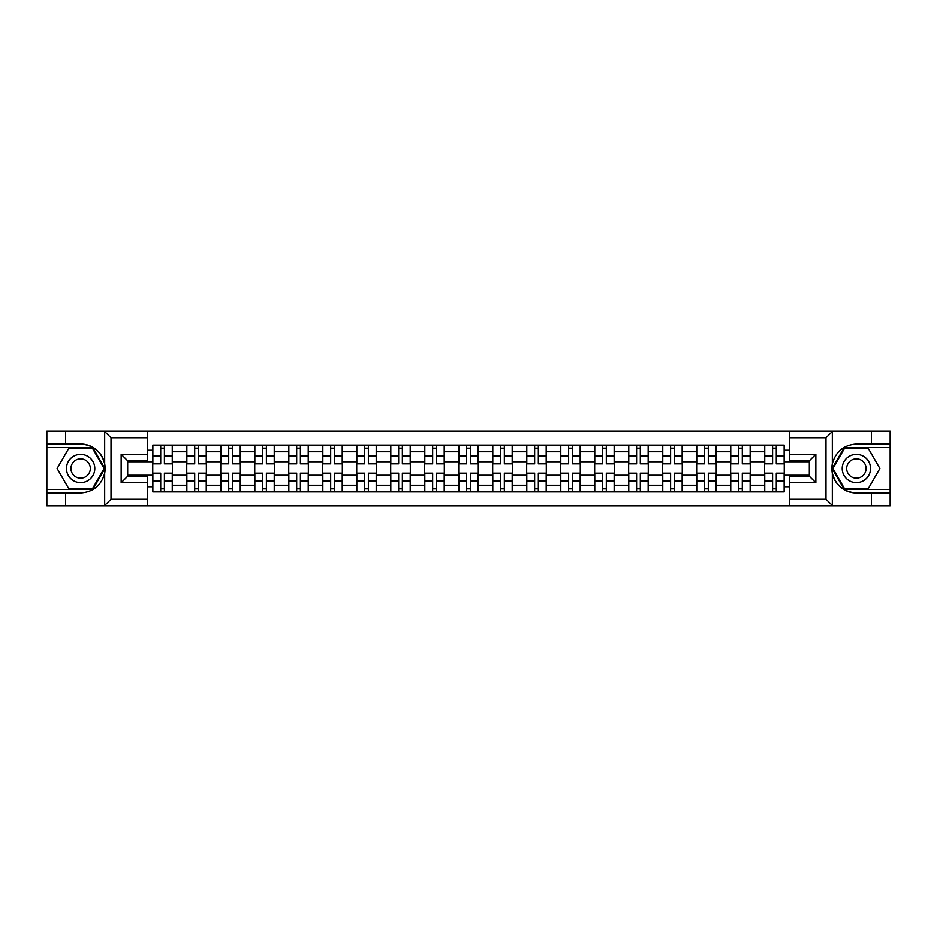 <?xml version="1.0" encoding="UTF-8"?>
<svg xmlns="http://www.w3.org/2000/svg" width="937" height="937" viewBox="0 0 937 937"><rect width="100%" height="100%" fill="white"/><g stroke="black" fill="none" stroke-linecap="round" stroke-linejoin="round"><path stroke-width="1.41" d="M147.308 505.875L789.692 505.875L789.692 476.23L809.31 476.23L809.31 460.77L789.692 460.77L789.692 431.125L147.308 431.125L147.308 460.77L127.69 460.77L127.69 476.23L147.308 476.23L147.308 505.875L104.288 505.875L111.023 499.339L147.308 499.339M104.288 505.875L46.85 505.875L46.85 493.014L65.59 493.014L65.59 505.875L111.784 505.875M789.692 431.125L890.15 431.125L890.15 443.986L871.41 443.986L871.41 431.125L825.216 431.125M186.744 491.925L186.744 451.716L172.361 451.716L172.361 491.925M172.361 451.716L172.361 445.075M186.744 451.716L186.744 445.075M206.363 445.075L206.363 491.925M220.745 491.925L220.745 445.075M240.352 445.075L240.352 491.925M254.735 491.925L254.735 445.075M274.342 445.075L274.342 491.925M288.725 491.925L288.725 445.075M308.343 445.075L308.343 491.925M322.715 491.925L322.715 445.075M342.333 445.075L342.333 491.925M356.716 491.925L356.716 445.075M376.323 445.075L376.323 491.925M390.706 491.925L390.706 445.075M410.324 445.075L410.324 491.925M424.695 491.925L424.695 445.075M444.314 445.075L444.314 491.925M458.697 491.925L458.697 445.075M478.303 445.075L478.303 491.925M492.686 491.925L492.686 445.075M512.305 445.075L512.305 491.925M526.676 491.925L526.676 445.075M546.294 445.075L546.294 491.925M560.677 491.925L560.677 445.075M580.284 445.075L580.284 491.925M594.667 491.925L594.667 445.075M614.285 445.075L614.285 491.925M628.657 491.925L628.657 445.075M648.275 445.075L648.275 491.925M662.658 491.925L662.658 445.075M682.265 445.075L682.265 491.925M696.648 491.925L696.648 445.075M716.255 445.075L716.255 491.925M730.637 491.925L730.637 445.075M750.256 445.075L750.256 491.925M764.639 491.925L764.639 445.075M764.639 475.258L750.256 475.258M730.637 475.258L716.255 475.258M696.648 475.258L682.265 475.258M662.658 475.258L648.275 475.258M628.657 475.258L614.285 475.258M594.667 475.258L580.284 475.258M560.677 475.258L546.294 475.258M526.676 475.258L512.305 475.258M492.686 475.258L478.303 475.258M458.697 475.258L444.314 475.258M424.695 475.258L410.324 475.258M390.706 475.258L376.323 475.258M356.716 475.258L342.333 475.258M322.715 475.258L308.343 475.258M288.725 475.258L274.342 475.258M254.735 475.258L240.352 475.258M220.745 475.258L206.363 475.258M186.744 475.258L172.361 475.258M764.639 461.742L750.256 461.742M730.637 461.742L716.255 461.742M696.648 461.742L682.265 461.742M662.658 461.742L648.275 461.742M628.657 461.742L614.285 461.742M594.667 461.742L580.284 461.742M560.677 461.742L546.294 461.742M526.676 461.742L512.305 461.742M492.686 461.742L478.303 461.742M458.697 461.742L444.314 461.742M424.695 461.742L410.324 461.742M390.706 461.742L376.323 461.742M356.716 461.742L342.333 461.742M322.715 461.742L308.343 461.742M288.725 461.742L274.342 461.742M254.735 461.742L240.352 461.742M220.745 461.742L206.363 461.742M186.744 461.742L172.361 461.742M127.69 475.258L152.754 475.258L152.754 461.742L127.69 461.742M147.308 450.193L152.754 450.193L152.754 461.742M809.31 461.742L784.246 461.742L784.246 445.075L152.754 445.075L152.754 450.193M784.246 450.193L789.692 450.193M789.692 486.807L784.246 486.807L784.246 475.258L809.31 475.258M152.754 475.258L152.754 491.925L784.246 491.925L784.246 486.807M152.754 486.807L147.308 486.807M784.246 461.742L784.246 475.258M164.408 488.657L160.707 488.657M160.707 448.343L164.408 448.343M198.41 488.657L194.697 488.657M194.697 448.343L198.41 448.343M232.399 488.657L228.698 488.657M228.698 448.343L232.399 448.343M266.389 488.657L262.688 488.657M262.688 448.343L266.389 448.343M300.39 488.657L296.678 488.657M296.678 448.343L300.39 448.343M334.38 488.657L330.679 488.657M330.679 448.343L334.38 448.343M368.37 488.657L364.669 488.657M364.669 448.343L368.37 448.343M402.36 488.657L398.658 488.657M398.658 448.343L402.36 448.343M436.361 488.657L432.66 488.657M432.66 448.343L436.361 448.343M470.351 488.657L466.649 488.657M466.649 448.343L470.351 448.343M504.34 488.657L500.639 488.657M500.639 448.343L504.34 448.343M538.342 488.657L534.64 488.657M534.64 448.343L538.342 448.343M572.331 488.657L568.63 488.657M568.63 448.343L572.331 448.343M606.321 488.657L602.62 488.657M602.62 448.343L606.321 448.343M640.322 488.657L636.61 488.657M636.61 448.343L640.322 448.343M674.312 488.657L670.611 488.657M670.611 448.343L674.312 448.343M708.302 488.657L704.601 488.657M704.601 448.343L708.302 448.343M742.303 488.657L738.59 488.657M738.59 448.343L742.303 448.343M776.293 488.657L772.592 488.657M772.592 448.343L776.293 448.343M164.408 463.815L164.408 445.298L172.256 445.298L172.256 463.815L164.408 463.815M160.707 448.12L164.408 448.12M164.408 445.298L152.86 445.298L152.86 463.815L160.707 463.815L160.707 445.298L157.545 445.298M160.707 473.185L160.707 491.702L152.86 491.702L152.86 473.185L160.707 473.185M164.408 488.88L160.707 488.88M160.707 491.702L172.256 491.702L172.256 473.185L164.408 473.185L164.408 491.702L167.571 491.702M198.41 463.815L198.41 445.298L206.245 445.298L206.245 463.815L198.41 463.815M194.697 448.12L198.41 448.12M198.41 445.298L186.85 445.298L186.85 463.815L194.697 463.815L194.697 445.298L191.535 445.298M232.399 463.815L232.399 445.298L240.247 445.298L240.247 463.815L232.399 463.815M228.698 448.12L232.399 448.12M232.399 445.298L220.851 445.298L220.851 463.815L228.698 463.815L228.698 445.298L225.536 445.298M65.59 493.014L80.629 493.014C93.278 492.066 101.301 485.483 104.675 473.244L104.675 463.756C101.301 451.517 93.278 444.934 80.629 443.986L46.85 443.986L46.85 489.524L92.763 489.524L104.909 468.5L92.763 447.476L46.85 447.476M147.308 437.661L111.023 437.661L104.288 431.125L46.85 431.125L46.85 443.986M46.85 493.014L46.85 489.524M65.59 431.125L65.59 443.986M104.288 431.125L147.308 431.125M80.629 443.986A24.514 24.514 0 0 1 104.675 473.244L104.675 505.675M127.69 460.77L121.154 454.222L147.308 454.222M147.308 482.778L121.154 482.778L127.69 476.23M832.712 431.125L825.977 437.661L789.692 437.661M871.41 443.986L856.371 443.986C843.722 444.934 835.699 451.517 832.325 463.756L832.325 473.244C835.699 485.483 843.722 492.066 856.371 493.014L890.15 493.014L890.15 447.476L844.237 447.476L832.091 468.5L844.237 489.524L890.15 489.524M789.692 499.339L825.977 499.339L832.712 505.875L890.15 505.875L890.15 493.014M890.15 443.986L890.15 447.476M871.41 505.875L871.41 493.014M832.712 505.875L789.692 505.875M856.371 493.014A24.514 24.514 0 0 1 832.325 463.756L832.325 431.325M809.31 476.23L815.846 482.778L789.692 482.778M789.692 454.222L815.846 454.222L809.31 460.77M66.457 468.5A14.16 14.16 0 0 0 80.629 482.66A14.16 14.16 0 0 0 94.789 468.5A14.16 14.16 0 0 0 80.629 454.34A14.16 14.16 0 0 0 66.457 468.5M70.931 468.5A9.698 9.698 0 0 0 80.629 478.198A9.698 9.698 0 0 0 90.327 468.5A9.698 9.698 0 0 0 80.629 458.802A9.698 9.698 0 0 0 70.931 468.5M92.388 448.12L104.148 468.5L92.388 488.88L68.858 488.88L57.098 468.5L68.858 448.12L92.388 448.12M842.211 468.5A14.16 14.16 0 0 0 856.371 482.66A14.16 14.16 0 0 0 870.543 468.5A14.16 14.16 0 0 0 856.371 454.34A14.16 14.16 0 0 0 842.211 468.5M846.673 468.5A9.698 9.698 0 0 0 856.371 478.198A9.698 9.698 0 0 0 866.069 468.5A9.698 9.698 0 0 0 856.371 458.802A9.698 9.698 0 0 0 846.673 468.5M868.142 448.12L879.902 468.5L868.142 488.88L844.612 488.88L832.852 468.5L844.612 448.12L868.142 448.12M194.697 473.185L194.697 491.702L186.85 491.702L186.85 473.185L194.697 473.185M198.41 488.88L194.697 488.88M194.697 491.702L206.245 491.702L206.245 473.185L198.41 473.185L198.41 491.702L201.56 491.702M228.698 473.185L228.698 491.702L220.851 491.702L220.851 473.185L228.698 473.185M232.399 488.88L228.698 488.88M228.698 491.702L240.247 491.702L240.247 473.185L232.399 473.185L232.399 491.702L235.562 491.702M266.389 463.815L266.389 445.298L274.236 445.298L274.236 463.815L266.389 463.815M262.688 448.12L266.389 448.12M266.389 445.298L254.841 445.298L254.841 463.815L262.688 463.815L262.688 445.298L259.526 445.298M300.39 463.815L300.39 445.298L308.226 445.298L308.226 463.815L300.39 463.815M296.678 448.12L300.39 448.12M300.39 445.298L288.83 445.298L288.83 463.815L296.678 463.815L296.678 445.298L293.515 445.298M334.38 463.815L334.38 445.298L342.228 445.298L342.228 463.815L334.38 463.815M330.679 448.12L334.38 448.12M334.38 445.298L322.832 445.298L322.832 463.815L330.679 463.815L330.679 445.298L327.517 445.298M262.688 473.185L262.688 491.702L254.841 491.702L254.841 473.185L262.688 473.185M266.389 488.88L262.688 488.88M262.688 491.702L274.236 491.702L274.236 473.185L266.389 473.185L266.389 491.702L269.551 491.702M296.678 473.185L296.678 491.702L288.83 491.702L288.83 473.185L296.678 473.185M300.39 488.88L296.678 488.88M296.678 491.702L308.226 491.702L308.226 473.185L300.39 473.185L300.39 491.702L303.541 491.702M330.679 473.185L330.679 491.702L322.832 491.702L322.832 473.185L330.679 473.185M334.38 488.88L330.679 488.88M330.679 491.702L342.228 491.702L342.228 473.185L334.38 473.185L334.38 491.702L337.543 491.702M368.37 463.815L368.37 445.298L376.217 445.298L376.217 463.815L368.37 463.815M364.669 448.12L368.37 448.12M368.37 445.298L356.821 445.298L356.821 463.815L364.669 463.815L364.669 445.298L361.506 445.298M364.669 473.185L364.669 491.702L356.821 491.702L356.821 473.185L364.669 473.185M368.37 488.88L364.669 488.88M364.669 491.702L376.217 491.702L376.217 473.185L368.37 473.185L368.37 491.702L371.532 491.702M402.36 463.815L402.36 445.298L410.207 445.298L410.207 463.815L402.36 463.815M398.658 448.12L402.36 448.12M402.36 445.298L390.811 445.298L390.811 463.815L398.658 463.815L398.658 445.298L395.496 445.298M398.658 473.185L398.658 491.702L390.811 491.702L390.811 473.185L398.658 473.185M402.36 488.88L398.658 488.88M398.658 491.702L410.207 491.702L410.207 473.185L402.36 473.185L402.36 491.702L405.522 491.702M436.361 463.815L436.361 445.298L444.208 445.298L444.208 463.815L436.361 463.815M432.66 448.12L436.361 448.12M436.361 445.298L424.812 445.298L424.812 463.815L432.66 463.815L432.66 445.298L429.497 445.298M432.66 473.185L432.66 491.702L424.812 491.702L424.812 473.185L432.66 473.185M436.361 488.88L432.66 488.88M432.66 491.702L444.208 491.702L444.208 473.185L436.361 473.185L436.361 491.702L439.523 491.702M470.351 463.815L470.351 445.298L478.198 445.298L478.198 463.815L470.351 463.815M466.649 448.12L470.351 448.12M470.351 445.298L458.802 445.298L458.802 463.815L466.649 463.815L466.649 445.298L463.487 445.298M466.649 473.185L466.649 491.702L458.802 491.702L458.802 473.185L466.649 473.185M470.351 488.88L466.649 488.88M466.649 491.702L478.198 491.702L478.198 473.185L470.351 473.185L470.351 491.702L473.513 491.702M504.34 463.815L504.34 445.298L512.188 445.298L512.188 463.815L504.34 463.815M500.639 448.12L504.34 448.12M504.34 445.298L492.792 445.298L492.792 463.815L500.639 463.815L500.639 445.298L497.477 445.298M500.639 473.185L500.639 491.702L492.792 491.702L492.792 473.185L500.639 473.185M504.34 488.88L500.639 488.88M500.639 491.702L512.188 491.702L512.188 473.185L504.34 473.185L504.34 491.702L507.503 491.702M538.342 463.815L538.342 445.298L546.189 445.298L546.189 463.815L538.342 463.815M534.64 448.12L538.342 448.12M538.342 445.298L526.793 445.298L526.793 463.815L534.64 463.815L534.64 445.298L531.478 445.298M534.64 473.185L534.64 491.702L526.793 491.702L526.793 473.185L534.64 473.185M538.342 488.88L534.64 488.88M534.64 491.702L546.189 491.702L546.189 473.185L538.342 473.185L538.342 491.702L541.504 491.702M572.331 463.815L572.331 445.298L580.179 445.298L580.179 463.815L572.331 463.815M568.63 448.12L572.331 448.12M572.331 445.298L560.783 445.298L560.783 463.815L568.63 463.815L568.63 445.298L565.468 445.298M568.63 473.185L568.63 491.702L560.783 491.702L560.783 473.185L568.63 473.185M572.331 488.88L568.63 488.88M568.63 491.702L580.179 491.702L580.179 473.185L572.331 473.185L572.331 491.702L575.494 491.702M606.321 463.815L606.321 445.298L614.168 445.298L614.168 463.815L606.321 463.815M602.62 448.12L606.321 448.12M606.321 445.298L594.772 445.298L594.772 463.815L602.62 463.815L602.62 445.298L599.457 445.298M602.62 473.185L602.62 491.702L594.772 491.702L594.772 473.185L602.62 473.185M606.321 488.88L602.62 488.88M602.62 491.702L614.168 491.702L614.168 473.185L606.321 473.185L606.321 491.702L609.483 491.702M640.322 463.815L640.322 445.298L648.17 445.298L648.17 463.815L640.322 463.815M636.61 448.12L640.322 448.12M640.322 445.298L628.774 445.298L628.774 463.815L636.61 463.815L636.61 445.298L633.459 445.298M636.61 473.185L636.61 491.702L628.774 491.702L628.774 473.185L636.61 473.185M640.322 488.88L636.61 488.88M636.61 491.702L648.17 491.702L648.17 473.185L640.322 473.185L640.322 491.702L643.485 491.702M674.312 463.815L674.312 445.298L682.159 445.298L682.159 463.815L674.312 463.815M670.611 448.12L674.312 448.12M674.312 445.298L662.764 445.298L662.764 463.815L670.611 463.815L670.611 445.298L667.449 445.298M670.611 473.185L670.611 491.702L662.764 491.702L662.764 473.185L670.611 473.185M674.312 488.88L670.611 488.88M670.611 491.702L682.159 491.702L682.159 473.185L674.312 473.185L674.312 491.702L677.474 491.702M708.302 463.815L708.302 445.298L716.149 445.298L716.149 463.815L708.302 463.815M704.601 448.12L708.302 448.12M708.302 445.298L696.753 445.298L696.753 463.815L704.601 463.815L704.601 445.298L701.438 445.298M704.601 473.185L704.601 491.702L696.753 491.702L696.753 473.185L704.601 473.185M708.302 488.88L704.601 488.88M704.601 491.702L716.149 491.702L716.149 473.185L708.302 473.185L708.302 491.702L711.464 491.702M742.303 463.815L742.303 445.298L750.15 445.298L750.15 463.815L742.303 463.815M738.59 448.12L742.303 448.12M742.303 445.298L730.755 445.298L730.755 463.815L738.59 463.815L738.59 445.298L735.44 445.298M738.59 473.185L738.59 491.702L730.755 491.702L730.755 473.185L738.59 473.185M742.303 488.88L738.59 488.88M738.59 491.702L750.15 491.702L750.15 473.185L742.303 473.185L742.303 491.702L745.465 491.702M776.293 463.815L776.293 445.298L784.14 445.298L784.14 463.815L776.293 463.815M772.592 448.12L776.293 448.12M776.293 445.298L764.744 445.298L764.744 463.815L772.592 463.815L772.592 445.298L769.429 445.298M772.592 473.185L772.592 491.702L764.744 491.702L764.744 473.185L772.592 473.185M776.293 488.88L772.592 488.88M772.592 491.702L784.14 491.702L784.14 473.185L776.293 473.185L776.293 491.702L779.455 491.702M730.637 451.716L716.255 451.716M696.648 451.716L682.265 451.716M662.658 451.716L648.275 451.716M628.657 451.716L614.285 451.716M594.667 451.716L580.284 451.716M560.677 451.716L546.294 451.716M526.676 451.716L512.305 451.716M492.686 451.716L478.303 451.716M458.697 451.716L444.314 451.716M424.695 451.716L410.324 451.716M390.706 451.716L376.323 451.716M356.716 451.716L342.333 451.716M322.715 451.716L308.343 451.716M288.725 451.716L274.342 451.716M254.735 451.716L240.352 451.716M220.745 451.716L206.363 451.716M764.639 451.716L750.256 451.716M730.637 485.284L716.255 485.284M696.648 485.284L682.265 485.284M662.658 485.284L648.275 485.284M628.657 485.284L614.285 485.284M594.667 485.284L580.284 485.284M560.677 485.284L546.294 485.284M526.676 485.284L512.305 485.284M492.686 485.284L478.303 485.284M458.697 485.284L444.314 485.284M424.695 485.284L410.324 485.284M390.706 485.284L376.323 485.284M356.716 485.284L342.333 485.284M322.715 485.284L308.343 485.284M288.725 485.284L274.342 485.284M254.735 485.284L240.352 485.284M220.745 485.284L206.363 485.284M186.744 485.284L172.361 485.284M764.639 485.284L750.256 485.284M164.408 463.358L172.256 463.358M164.408 455.991L172.256 455.991M152.86 463.358L160.707 463.358M152.86 455.991L160.707 455.991M160.707 473.642L152.86 473.642M160.707 481.009L152.86 481.009M172.256 473.642L164.408 473.642M172.256 481.009L164.408 481.009M198.41 463.358L206.245 463.358M198.41 455.991L206.245 455.991M186.85 463.358L194.697 463.358M186.85 455.991L194.697 455.991M232.399 463.358L240.247 463.358M232.399 455.991L240.247 455.991M220.851 463.358L228.698 463.358M220.851 455.991L228.698 455.991M104.675 463.756L104.675 431.325M111.023 437.661L111.023 499.339M121.154 482.778L121.154 454.222M832.325 473.244L832.325 505.675M825.977 499.339L825.977 437.661M815.846 454.222L815.846 482.778M194.697 473.642L186.85 473.642M194.697 481.009L186.85 481.009M206.245 473.642L198.41 473.642M206.245 481.009L198.41 481.009M228.698 473.642L220.851 473.642M228.698 481.009L220.851 481.009M240.247 473.642L232.399 473.642M240.247 481.009L232.399 481.009M266.389 463.358L274.236 463.358M266.389 455.991L274.236 455.991M254.841 463.358L262.688 463.358M254.841 455.991L262.688 455.991M300.39 463.358L308.226 463.358M300.39 455.991L308.226 455.991M288.83 463.358L296.678 463.358M288.83 455.991L296.678 455.991M334.38 463.358L342.228 463.358M334.38 455.991L342.228 455.991M322.832 463.358L330.679 463.358M322.832 455.991L330.679 455.991M262.688 473.642L254.841 473.642M262.688 481.009L254.841 481.009M274.236 473.642L266.389 473.642M274.236 481.009L266.389 481.009M296.678 473.642L288.83 473.642M296.678 481.009L288.83 481.009M308.226 473.642L300.39 473.642M308.226 481.009L300.39 481.009M330.679 473.642L322.832 473.642M330.679 481.009L322.832 481.009M342.228 473.642L334.38 473.642M342.228 481.009L334.38 481.009M368.37 463.358L376.217 463.358M368.37 455.991L376.217 455.991M356.821 463.358L364.669 463.358M356.821 455.991L364.669 455.991M364.669 473.642L356.821 473.642M364.669 481.009L356.821 481.009M376.217 473.642L368.37 473.642M376.217 481.009L368.37 481.009M402.36 463.358L410.207 463.358M402.36 455.991L410.207 455.991M390.811 463.358L398.658 463.358M390.811 455.991L398.658 455.991M398.658 473.642L390.811 473.642M398.658 481.009L390.811 481.009M410.207 473.642L402.36 473.642M410.207 481.009L402.36 481.009M436.361 463.358L444.208 463.358M436.361 455.991L444.208 455.991M424.812 463.358L432.66 463.358M424.812 455.991L432.66 455.991M432.66 473.642L424.812 473.642M432.66 481.009L424.812 481.009M444.208 473.642L436.361 473.642M444.208 481.009L436.361 481.009M470.351 463.358L478.198 463.358M470.351 455.991L478.198 455.991M458.802 463.358L466.649 463.358M458.802 455.991L466.649 455.991M466.649 473.642L458.802 473.642M466.649 481.009L458.802 481.009M478.198 473.642L470.351 473.642M478.198 481.009L470.351 481.009M504.34 463.358L512.188 463.358M504.34 455.991L512.188 455.991M492.792 463.358L500.639 463.358M492.792 455.991L500.639 455.991M500.639 473.642L492.792 473.642M500.639 481.009L492.792 481.009M512.188 473.642L504.34 473.642M512.188 481.009L504.34 481.009M538.342 463.358L546.189 463.358M538.342 455.991L546.189 455.991M526.793 463.358L534.64 463.358M526.793 455.991L534.64 455.991M534.64 473.642L526.793 473.642M534.64 481.009L526.793 481.009M546.189 473.642L538.342 473.642M546.189 481.009L538.342 481.009M572.331 463.358L580.179 463.358M572.331 455.991L580.179 455.991M560.783 463.358L568.63 463.358M560.783 455.991L568.63 455.991M568.63 473.642L560.783 473.642M568.63 481.009L560.783 481.009M580.179 473.642L572.331 473.642M580.179 481.009L572.331 481.009M606.321 463.358L614.168 463.358M606.321 455.991L614.168 455.991M594.772 463.358L602.62 463.358M594.772 455.991L602.62 455.991M602.62 473.642L594.772 473.642M602.62 481.009L594.772 481.009M614.168 473.642L606.321 473.642M614.168 481.009L606.321 481.009M640.322 463.358L648.17 463.358M640.322 455.991L648.17 455.991M628.774 463.358L636.61 463.358M628.774 455.991L636.61 455.991M636.61 473.642L628.774 473.642M636.61 481.009L628.774 481.009M648.17 473.642L640.322 473.642M648.17 481.009L640.322 481.009M674.312 463.358L682.159 463.358M674.312 455.991L682.159 455.991M662.764 463.358L670.611 463.358M662.764 455.991L670.611 455.991M670.611 473.642L662.764 473.642M670.611 481.009L662.764 481.009M682.159 473.642L674.312 473.642M682.159 481.009L674.312 481.009M708.302 463.358L716.149 463.358M708.302 455.991L716.149 455.991M696.753 463.358L704.601 463.358M696.753 455.991L704.601 455.991M704.601 473.642L696.753 473.642M704.601 481.009L696.753 481.009M716.149 473.642L708.302 473.642M716.149 481.009L708.302 481.009M742.303 463.358L750.15 463.358M742.303 455.991L750.15 455.991M730.755 463.358L738.59 463.358M730.755 455.991L738.59 455.991M738.59 473.642L730.755 473.642M738.59 481.009L730.755 481.009M750.15 473.642L742.303 473.642M750.15 481.009L742.303 481.009M776.293 463.358L784.14 463.358M776.293 455.991L784.14 455.991M764.744 463.358L772.592 463.358M764.744 455.991L772.592 455.991M772.592 473.642L764.744 473.642M772.592 481.009L764.744 481.009M784.14 473.642L776.293 473.642M784.14 481.009L776.293 481.009"/></g></svg>
